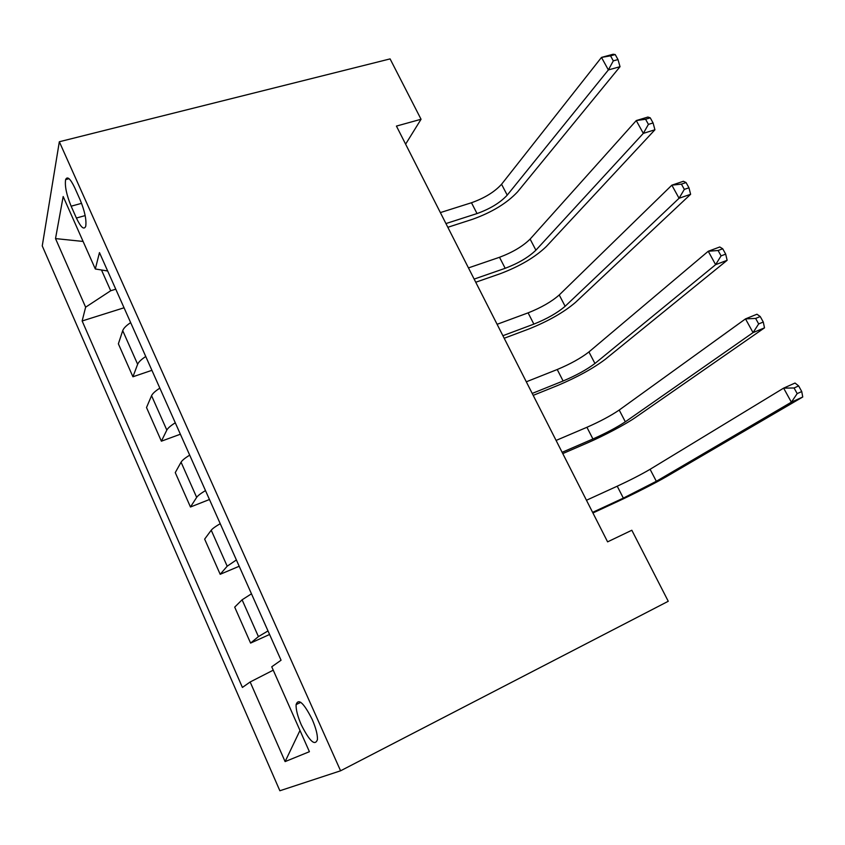 <?xml version="1.0" encoding="UTF-8"?>
<svg xmlns="http://www.w3.org/2000/svg" width="845" height="845" viewBox="0 0 845 845"><rect width="100%" height="100%" fill="white"/><g stroke="black" fill="none" stroke-linecap="round" stroke-linejoin="round"><path stroke-width="1.27" d="M312.196 719.422C303.788 702.892 298.412 697.959 296.099 704.603C295.877 709.546 297.598 716.275 301.264 724.778C309.619 741.371 315.005 746.304 317.445 739.586C317.614 734.632 315.872 727.915 312.196 719.422M42.25 245.916L279.864 790.762L340.588 770.798L59.33 141.749L42.25 245.916M405.611 144.168L421.053 119.261L396.432 126.085L607.597 541.856L631.828 530.248L668.258 601.27L340.588 770.798M71.138 206.201L76.399 218.031C80.888 227.453 83.993 230.199 85.725 226.302C86.623 219.953 84.764 211.155 80.148 199.874L74.751 187.77C70.346 178.601 67.294 175.876 65.614 179.594C64.664 185.995 66.501 194.857 71.138 206.201L81.585 203.339M101.484 269.988L110.706 290.743L85.63 307.189L82.145 320.973L242.409 687.439L250.152 681.989L273.241 670.169M85.63 307.189L55.517 238.586L63.174 196.526L95.316 268.985L107.653 270.991M250.152 681.989L285.103 761.598L309.407 751.701L271.741 666.789L281.058 660.23L99.467 252.602L95.316 268.985M421.053 119.261L390.094 58.896L59.33 141.749M115.765 289.191L110.706 290.743M82.145 320.973L124.046 307.781M130.648 322.61C126.19 325.61 123.55 328.282 122.715 330.638L118.374 343.83L132.929 376.775L151.91 370.321M268.002 630.93L258.422 636.612L250.585 643.087L269.587 634.479M250.585 643.087L234.699 607.122L242.092 599.802L251.472 593.813M236.389 559.95L227.189 566.203L220.186 574.294L239.188 566.256M220.186 574.294L204.648 539.11L211.229 530.216C212.465 528.621 215.464 526.446 220.228 523.689M205.483 490.596C200.772 493.395 197.836 495.656 196.663 497.378L190.463 507L209.465 499.511M190.463 507L175.264 472.598L181.062 462.194C182.161 460.345 185.034 457.99 189.692 455.149M175.285 422.796C170.669 425.679 167.859 428.109 166.824 430.084L161.384 441.185L180.376 434.224M161.384 441.185L146.512 407.522L151.561 395.682C152.533 393.58 155.29 391.066 159.842 388.13M145.752 356.495C141.242 359.463 138.538 362.061 137.64 364.279L132.929 376.775M83.095 241.448L55.517 238.586M285.103 761.598L299.986 730.46M445.938 223.566L477.034 213.563C490.132 208.863 500.187 202.726 507.222 195.142L608.379 69.934L620.029 66.692L517.573 191.857C506.968 203.17 491.959 212.317 472.535 219.299L447.829 227.284M440.361 212.591L471.468 202.747C484.555 198.089 494.589 191.931 501.56 184.263L601.482 57.418L613.143 54.238L615.223 54.555L610.534 55.833L613.312 60.861L617.991 59.572L615.223 54.555M613.312 60.861L608.379 69.934L601.482 57.418L610.534 55.833M620.029 66.692L617.991 59.572M474.14 279.093L505.183 268.309C518.281 263.334 528.516 257.292 535.899 250.183L643.32 133.373L654.928 129.771L546.219 246.624C535.107 257.25 519.833 266.26 500.409 273.643L475.746 282.241M468.457 267.907L499.511 257.281C512.609 252.359 522.812 246.296 530.121 239.093L636.264 120.571L647.893 117.043L650.249 117.835L645.58 119.251L648.421 124.384L653.079 122.958L650.249 117.835M648.421 124.384L643.32 133.373L636.264 120.571L645.58 119.251M654.928 129.771L653.079 122.958M502.891 335.708L533.871 324.11C546.979 318.85 557.394 312.914 565.136 306.281L679.063 198.269L690.618 194.297L575.434 302.447C563.784 312.354 548.247 321.216 528.801 329.011L504.19 338.264M497.103 324.3L528.093 312.861C541.191 307.664 551.574 301.697 559.242 294.968L671.849 185.171L683.415 181.274L686.066 182.552L681.419 184.125L684.323 189.375L688.971 187.801L686.066 182.552M684.323 189.375L679.063 198.269L671.849 185.171L681.419 184.125M690.618 194.297L688.971 187.801M532.213 393.432L563.119 380.989C576.227 375.444 586.831 369.603 594.943 363.477L715.63 264.665L727.133 260.302L605.21 359.357C593.01 368.526 577.188 377.229 557.753 385.457L533.195 395.365M526.308 381.803L557.225 369.518C570.333 364.037 580.895 358.174 588.933 351.942L708.247 251.261L719.771 246.983L722.718 248.779L718.102 250.5L721.07 255.877L725.697 254.144L722.718 248.779M721.07 255.877L715.63 264.665L708.247 251.261L718.102 250.5M727.133 260.302L725.697 254.144M562.115 452.307L592.936 438.977C606.045 433.136 616.839 427.412 625.332 421.803L753.053 332.613L764.503 327.849L635.567 417.388C626.018 424.095 603.488 436.009 587.264 442.991L562.77 453.596M556.084 440.435L586.926 427.285C600.034 421.507 610.798 415.761 619.205 410.047L745.501 318.892L756.962 314.224L760.236 316.548L755.641 318.428L758.673 323.931L763.278 322.04L760.236 316.548M758.673 323.931L753.053 332.613L745.501 318.892L755.641 318.428M764.503 327.849L763.278 322.04M592.609 512.355L623.346 498.117L656.333 481.291L791.364 402.178L802.75 396.992L666.536 476.58C656.449 482.495 633.518 494.188 617.346 501.655L592.926 512.978M586.462 500.251L617.22 486.202C630.317 480.108 641.281 474.467 650.09 469.302L783.632 388.13L795.029 383.038L798.641 385.922L794.068 387.982L797.184 393.612L801.747 391.552L798.641 385.922M797.184 393.612L791.364 402.178L783.632 388.13L794.068 387.982M802.75 396.992L801.747 391.552M137.64 364.279L122.715 330.638M166.824 430.084L151.561 395.682M196.663 497.378L181.062 462.194M227.189 566.203L211.229 530.216M258.422 636.612L242.092 599.802M85.165 215.591L76.399 218.031M471.468 202.747L477.034 213.563M501.56 184.263L507.222 195.142M499.511 257.281L505.183 268.309M530.121 239.093L535.899 250.183M528.093 312.861L533.871 324.11M559.242 294.968L565.136 306.281M557.225 369.518L563.119 380.989M588.933 351.942L594.943 363.477M586.926 427.285L592.936 438.977M619.205 410.047L625.332 421.803M617.22 486.202L623.346 498.117M650.09 469.302L656.333 481.291M300.799 702.332L296.099 704.603M69.036 178.696L65.614 179.594"/></g></svg>
